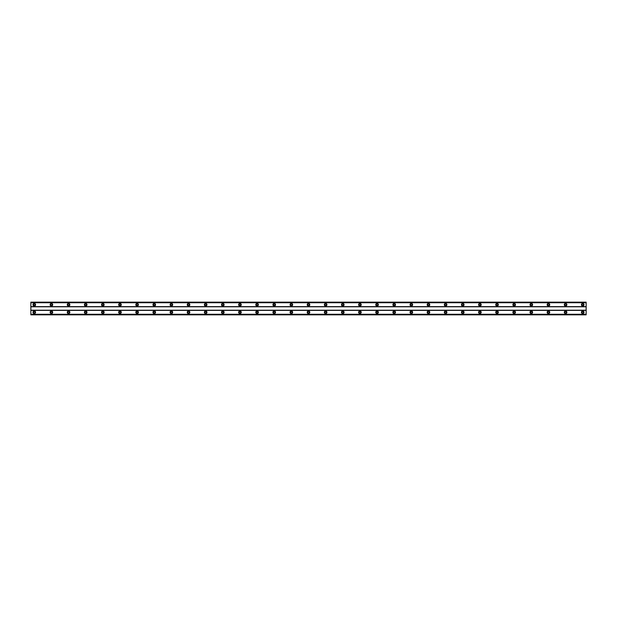 <?xml version="1.0" encoding="UTF-8"?>
<svg xmlns="http://www.w3.org/2000/svg" width="617" height="617" viewBox="0 0 617 617"><rect width="100%" height="100%" fill="white"/><g stroke="black" fill="none" stroke-linecap="round" stroke-linejoin="round"><path stroke-width="0.93" d="M34.274 305.5A0.771 0.771 0 0 1 33.503 304.729A0.771 0.771 0 0 1 34.274 303.957A0.771 0.771 0 0 1 35.046 304.729A0.771 0.771 0 0 1 34.274 305.5M582.726 305.5A0.771 0.771 0 0 1 581.954 304.729A0.771 0.771 0 0 1 582.726 303.957A0.771 0.771 0 0 1 583.497 304.729A0.771 0.771 0 0 1 582.726 305.5M565.581 305.5A0.771 0.771 0 0 1 564.81 304.729A0.771 0.771 0 0 1 565.581 303.957A0.771 0.771 0 0 1 566.352 304.729A0.771 0.771 0 0 1 565.581 305.5M548.444 305.5A0.771 0.771 0 0 1 547.672 304.729A0.771 0.771 0 0 1 548.444 303.957A0.771 0.771 0 0 1 549.215 304.729A0.771 0.771 0 0 1 548.444 305.5M531.306 305.5A0.771 0.771 0 0 1 530.535 304.729A0.771 0.771 0 0 1 531.306 303.957A0.771 0.771 0 0 1 532.078 304.729A0.771 0.771 0 0 1 531.306 305.5M514.169 305.5A0.771 0.771 0 0 1 513.398 304.729A0.771 0.771 0 0 1 514.169 303.957A0.771 0.771 0 0 1 514.94 304.729A0.771 0.771 0 0 1 514.169 305.5M497.024 305.5A0.771 0.771 0 0 1 496.253 304.729A0.771 0.771 0 0 1 497.024 303.957A0.771 0.771 0 0 1 497.796 304.729A0.771 0.771 0 0 1 497.024 305.5M479.887 305.5A0.771 0.771 0 0 1 479.116 304.729A0.771 0.771 0 0 1 479.887 303.957A0.771 0.771 0 0 1 480.658 304.729A0.771 0.771 0 0 1 479.887 305.5M462.75 305.5A0.771 0.771 0 0 1 461.979 304.729A0.771 0.771 0 0 1 462.75 303.957A0.771 0.771 0 0 1 463.521 304.729A0.771 0.771 0 0 1 462.75 305.5M445.613 305.5A0.771 0.771 0 0 1 444.842 304.729A0.771 0.771 0 0 1 445.613 303.957A0.771 0.771 0 0 1 446.384 304.729A0.771 0.771 0 0 1 445.613 305.5M428.476 305.5A0.771 0.771 0 0 1 427.704 304.729A0.771 0.771 0 0 1 428.476 303.957A0.771 0.771 0 0 1 429.247 304.729A0.771 0.771 0 0 1 428.476 305.5M411.331 305.5A0.771 0.771 0 0 1 410.56 304.729A0.771 0.771 0 0 1 411.331 303.957A0.771 0.771 0 0 1 412.102 304.729A0.771 0.771 0 0 1 411.331 305.5M394.194 305.5A0.771 0.771 0 0 1 393.422 304.729A0.771 0.771 0 0 1 394.194 303.957A0.771 0.771 0 0 1 394.965 304.729A0.771 0.771 0 0 1 394.194 305.5M377.056 305.5A0.771 0.771 0 0 1 376.285 304.729A0.771 0.771 0 0 1 377.056 303.957A0.771 0.771 0 0 1 377.828 304.729A0.771 0.771 0 0 1 377.056 305.5M359.919 305.5A0.771 0.771 0 0 1 359.148 304.729A0.771 0.771 0 0 1 359.919 303.957A0.771 0.771 0 0 1 360.69 304.729A0.771 0.771 0 0 1 359.919 305.5M342.774 305.5A0.771 0.771 0 0 1 342.003 304.729A0.771 0.771 0 0 1 342.774 303.957A0.771 0.771 0 0 1 343.546 304.729A0.771 0.771 0 0 1 342.774 305.5M325.637 305.5A0.771 0.771 0 0 1 324.866 304.729A0.771 0.771 0 0 1 325.637 303.957A0.771 0.771 0 0 1 326.408 304.729A0.771 0.771 0 0 1 325.637 305.5M308.5 305.5A0.771 0.771 0 0 1 307.729 304.729A0.771 0.771 0 0 1 308.5 303.957A0.771 0.771 0 0 1 309.271 304.729A0.771 0.771 0 0 1 308.5 305.5M291.363 305.5A0.771 0.771 0 0 1 290.592 304.729A0.771 0.771 0 0 1 291.363 303.957A0.771 0.771 0 0 1 292.134 304.729A0.771 0.771 0 0 1 291.363 305.5M274.226 305.5A0.771 0.771 0 0 1 273.454 304.729A0.771 0.771 0 0 1 274.226 303.957A0.771 0.771 0 0 1 274.997 304.729A0.771 0.771 0 0 1 274.226 305.5M257.081 305.5A0.771 0.771 0 0 1 256.31 304.729A0.771 0.771 0 0 1 257.081 303.957A0.771 0.771 0 0 1 257.852 304.729A0.771 0.771 0 0 1 257.081 305.5M239.944 305.5A0.771 0.771 0 0 1 239.172 304.729A0.771 0.771 0 0 1 239.944 303.957A0.771 0.771 0 0 1 240.715 304.729A0.771 0.771 0 0 1 239.944 305.5M222.806 305.5A0.771 0.771 0 0 1 222.035 304.729A0.771 0.771 0 0 1 222.806 303.957A0.771 0.771 0 0 1 223.578 304.729A0.771 0.771 0 0 1 222.806 305.5M205.669 305.5A0.771 0.771 0 0 1 204.898 304.729A0.771 0.771 0 0 1 205.669 303.957A0.771 0.771 0 0 1 206.44 304.729A0.771 0.771 0 0 1 205.669 305.5M188.524 305.5A0.771 0.771 0 0 1 187.753 304.729A0.771 0.771 0 0 1 188.524 303.957A0.771 0.771 0 0 1 189.296 304.729A0.771 0.771 0 0 1 188.524 305.5M171.387 305.5A0.771 0.771 0 0 1 170.616 304.729A0.771 0.771 0 0 1 171.387 303.957A0.771 0.771 0 0 1 172.158 304.729A0.771 0.771 0 0 1 171.387 305.5M154.25 305.5A0.771 0.771 0 0 1 153.479 304.729A0.771 0.771 0 0 1 154.25 303.957A0.771 0.771 0 0 1 155.021 304.729A0.771 0.771 0 0 1 154.25 305.5M137.113 305.5A0.771 0.771 0 0 1 136.342 304.729A0.771 0.771 0 0 1 137.113 303.957A0.771 0.771 0 0 1 137.884 304.729A0.771 0.771 0 0 1 137.113 305.5M119.976 305.5A0.771 0.771 0 0 1 119.204 304.729A0.771 0.771 0 0 1 119.976 303.957A0.771 0.771 0 0 1 120.747 304.729A0.771 0.771 0 0 1 119.976 305.5M102.831 305.5A0.771 0.771 0 0 1 102.06 304.729A0.771 0.771 0 0 1 102.831 303.957A0.771 0.771 0 0 1 103.602 304.729A0.771 0.771 0 0 1 102.831 305.5M85.694 305.5A0.771 0.771 0 0 1 84.922 304.729A0.771 0.771 0 0 1 85.694 303.957A0.771 0.771 0 0 1 86.465 304.729A0.771 0.771 0 0 1 85.694 305.5M68.556 305.5A0.771 0.771 0 0 1 67.785 304.729A0.771 0.771 0 0 1 68.556 303.957A0.771 0.771 0 0 1 69.328 304.729A0.771 0.771 0 0 1 68.556 305.5M51.419 305.5A0.771 0.771 0 0 1 50.648 304.729A0.771 0.771 0 0 1 51.419 303.957A0.771 0.771 0 0 1 52.19 304.729A0.771 0.771 0 0 1 51.419 305.5M34.274 310.983A1.288 1.288 0 0 0 32.994 312.271A1.288 1.288 0 0 0 34.274 313.559A1.288 1.288 0 0 0 35.562 312.271A1.288 1.288 0 0 0 34.274 310.983M582.726 310.983A1.288 1.288 0 0 0 581.438 312.271A1.288 1.288 0 0 0 582.726 313.559A1.288 1.288 0 0 0 584.006 312.271A1.288 1.288 0 0 0 582.726 310.983M565.581 310.983A1.288 1.288 0 0 0 564.3 312.271A1.288 1.288 0 0 0 565.581 313.559A1.288 1.288 0 0 0 566.869 312.271A1.288 1.288 0 0 0 565.581 310.983M548.444 310.983A1.288 1.288 0 0 0 547.156 312.271A1.288 1.288 0 0 0 548.444 313.559A1.288 1.288 0 0 0 549.732 312.271A1.288 1.288 0 0 0 548.444 310.983M531.306 310.983A1.288 1.288 0 0 0 530.018 312.271A1.288 1.288 0 0 0 531.306 313.559A1.288 1.288 0 0 0 532.594 312.271A1.288 1.288 0 0 0 531.306 310.983M514.169 310.983A1.288 1.288 0 0 0 512.881 312.271A1.288 1.288 0 0 0 514.169 313.559A1.288 1.288 0 0 0 515.45 312.271A1.288 1.288 0 0 0 514.169 310.983M497.024 310.983A1.288 1.288 0 0 0 495.744 312.271A1.288 1.288 0 0 0 497.024 313.559A1.288 1.288 0 0 0 498.312 312.271A1.288 1.288 0 0 0 497.024 310.983M479.887 310.983A1.288 1.288 0 0 0 478.607 312.271A1.288 1.288 0 0 0 479.887 313.559A1.288 1.288 0 0 0 481.175 312.271A1.288 1.288 0 0 0 479.887 310.983M462.75 310.983A1.288 1.288 0 0 0 461.462 312.271A1.288 1.288 0 0 0 462.75 313.559A1.288 1.288 0 0 0 464.038 312.271A1.288 1.288 0 0 0 462.75 310.983M445.613 310.983A1.288 1.288 0 0 0 444.325 312.271A1.288 1.288 0 0 0 445.613 313.559A1.288 1.288 0 0 0 446.893 312.271A1.288 1.288 0 0 0 445.613 310.983M428.476 310.983A1.288 1.288 0 0 0 427.188 312.271A1.288 1.288 0 0 0 428.476 313.559A1.288 1.288 0 0 0 429.756 312.271A1.288 1.288 0 0 0 428.476 310.983M411.331 310.983A1.288 1.288 0 0 0 410.05 312.271A1.288 1.288 0 0 0 411.331 313.559A1.288 1.288 0 0 0 412.619 312.271A1.288 1.288 0 0 0 411.331 310.983M394.194 310.983A1.288 1.288 0 0 0 392.906 312.271A1.288 1.288 0 0 0 394.194 313.559A1.288 1.288 0 0 0 395.482 312.271A1.288 1.288 0 0 0 394.194 310.983M377.056 310.983A1.288 1.288 0 0 0 375.768 312.271A1.288 1.288 0 0 0 377.056 313.559A1.288 1.288 0 0 0 378.344 312.271A1.288 1.288 0 0 0 377.056 310.983M359.919 310.983A1.288 1.288 0 0 0 358.631 312.271A1.288 1.288 0 0 0 359.919 313.559A1.288 1.288 0 0 0 361.2 312.271A1.288 1.288 0 0 0 359.919 310.983M342.774 310.983A1.288 1.288 0 0 0 341.494 312.271A1.288 1.288 0 0 0 342.774 313.559A1.288 1.288 0 0 0 344.062 312.271A1.288 1.288 0 0 0 342.774 310.983M325.637 310.983A1.288 1.288 0 0 0 324.357 312.271A1.288 1.288 0 0 0 325.637 313.559A1.288 1.288 0 0 0 326.925 312.271A1.288 1.288 0 0 0 325.637 310.983M308.5 310.983A1.288 1.288 0 0 0 307.212 312.271A1.288 1.288 0 0 0 308.5 313.559A1.288 1.288 0 0 0 309.788 312.271A1.288 1.288 0 0 0 308.5 310.983M291.363 310.983A1.288 1.288 0 0 0 290.075 312.271A1.288 1.288 0 0 0 291.363 313.559A1.288 1.288 0 0 0 292.643 312.271A1.288 1.288 0 0 0 291.363 310.983M274.226 310.983A1.288 1.288 0 0 0 272.938 312.271A1.288 1.288 0 0 0 274.226 313.559A1.288 1.288 0 0 0 275.506 312.271A1.288 1.288 0 0 0 274.226 310.983M257.081 310.983A1.288 1.288 0 0 0 255.8 312.271A1.288 1.288 0 0 0 257.081 313.559A1.288 1.288 0 0 0 258.369 312.271A1.288 1.288 0 0 0 257.081 310.983M239.944 310.983A1.288 1.288 0 0 0 238.656 312.271A1.288 1.288 0 0 0 239.944 313.559A1.288 1.288 0 0 0 241.232 312.271A1.288 1.288 0 0 0 239.944 310.983M222.806 310.983A1.288 1.288 0 0 0 221.518 312.271A1.288 1.288 0 0 0 222.806 313.559A1.288 1.288 0 0 0 224.094 312.271A1.288 1.288 0 0 0 222.806 310.983M205.669 310.983A1.288 1.288 0 0 0 204.381 312.271A1.288 1.288 0 0 0 205.669 313.559A1.288 1.288 0 0 0 206.95 312.271A1.288 1.288 0 0 0 205.669 310.983M188.524 310.983A1.288 1.288 0 0 0 187.244 312.271A1.288 1.288 0 0 0 188.524 313.559A1.288 1.288 0 0 0 189.812 312.271A1.288 1.288 0 0 0 188.524 310.983M171.387 310.983A1.288 1.288 0 0 0 170.107 312.271A1.288 1.288 0 0 0 171.387 313.559A1.288 1.288 0 0 0 172.675 312.271A1.288 1.288 0 0 0 171.387 310.983M154.25 310.983A1.288 1.288 0 0 0 152.962 312.271A1.288 1.288 0 0 0 154.25 313.559A1.288 1.288 0 0 0 155.538 312.271A1.288 1.288 0 0 0 154.25 310.983M137.113 310.983A1.288 1.288 0 0 0 135.825 312.271A1.288 1.288 0 0 0 137.113 313.559A1.288 1.288 0 0 0 138.393 312.271A1.288 1.288 0 0 0 137.113 310.983M119.976 310.983A1.288 1.288 0 0 0 118.688 312.271A1.288 1.288 0 0 0 119.976 313.559A1.288 1.288 0 0 0 121.256 312.271A1.288 1.288 0 0 0 119.976 310.983M102.831 310.983A1.288 1.288 0 0 0 101.55 312.271A1.288 1.288 0 0 0 102.831 313.559A1.288 1.288 0 0 0 104.119 312.271A1.288 1.288 0 0 0 102.831 310.983M85.694 310.983A1.288 1.288 0 0 0 84.406 312.271A1.288 1.288 0 0 0 85.694 313.559A1.288 1.288 0 0 0 86.982 312.271A1.288 1.288 0 0 0 85.694 310.983M68.556 310.983A1.288 1.288 0 0 0 67.268 312.271A1.288 1.288 0 0 0 68.556 313.559A1.288 1.288 0 0 0 69.844 312.271A1.288 1.288 0 0 0 68.556 310.983M51.419 310.983A1.288 1.288 0 0 0 50.131 312.271A1.288 1.288 0 0 0 51.419 313.559A1.288 1.288 0 0 0 52.7 312.271A1.288 1.288 0 0 0 51.419 310.983M34.274 303.441A1.288 1.288 0 0 0 32.994 304.729A1.288 1.288 0 0 0 34.274 306.017A1.288 1.288 0 0 0 35.562 304.729A1.288 1.288 0 0 0 34.274 303.441M582.726 303.441A1.288 1.288 0 0 0 581.438 304.729A1.288 1.288 0 0 0 582.726 306.017A1.288 1.288 0 0 0 584.006 304.729A1.288 1.288 0 0 0 582.726 303.441M565.581 303.441A1.288 1.288 0 0 0 564.3 304.729A1.288 1.288 0 0 0 565.581 306.017A1.288 1.288 0 0 0 566.869 304.729A1.288 1.288 0 0 0 565.581 303.441M548.444 303.441A1.288 1.288 0 0 0 547.156 304.729A1.288 1.288 0 0 0 548.444 306.017A1.288 1.288 0 0 0 549.732 304.729A1.288 1.288 0 0 0 548.444 303.441M531.306 303.441A1.288 1.288 0 0 0 530.018 304.729A1.288 1.288 0 0 0 531.306 306.017A1.288 1.288 0 0 0 532.594 304.729A1.288 1.288 0 0 0 531.306 303.441M514.169 303.441A1.288 1.288 0 0 0 512.881 304.729A1.288 1.288 0 0 0 514.169 306.017A1.288 1.288 0 0 0 515.45 304.729A1.288 1.288 0 0 0 514.169 303.441M497.024 303.441A1.288 1.288 0 0 0 495.744 304.729A1.288 1.288 0 0 0 497.024 306.017A1.288 1.288 0 0 0 498.312 304.729A1.288 1.288 0 0 0 497.024 303.441M479.887 303.441A1.288 1.288 0 0 0 478.607 304.729A1.288 1.288 0 0 0 479.887 306.017A1.288 1.288 0 0 0 481.175 304.729A1.288 1.288 0 0 0 479.887 303.441M462.75 303.441A1.288 1.288 0 0 0 461.462 304.729A1.288 1.288 0 0 0 462.75 306.017A1.288 1.288 0 0 0 464.038 304.729A1.288 1.288 0 0 0 462.75 303.441M445.613 303.441A1.288 1.288 0 0 0 444.325 304.729A1.288 1.288 0 0 0 445.613 306.017A1.288 1.288 0 0 0 446.893 304.729A1.288 1.288 0 0 0 445.613 303.441M428.476 303.441A1.288 1.288 0 0 0 427.188 304.729A1.288 1.288 0 0 0 428.476 306.017A1.288 1.288 0 0 0 429.756 304.729A1.288 1.288 0 0 0 428.476 303.441M411.331 303.441A1.288 1.288 0 0 0 410.05 304.729A1.288 1.288 0 0 0 411.331 306.017A1.288 1.288 0 0 0 412.619 304.729A1.288 1.288 0 0 0 411.331 303.441M394.194 303.441A1.288 1.288 0 0 0 392.906 304.729A1.288 1.288 0 0 0 394.194 306.017A1.288 1.288 0 0 0 395.482 304.729A1.288 1.288 0 0 0 394.194 303.441M377.056 303.441A1.288 1.288 0 0 0 375.768 304.729A1.288 1.288 0 0 0 377.056 306.017A1.288 1.288 0 0 0 378.344 304.729A1.288 1.288 0 0 0 377.056 303.441M359.919 303.441A1.288 1.288 0 0 0 358.631 304.729A1.288 1.288 0 0 0 359.919 306.017A1.288 1.288 0 0 0 361.2 304.729A1.288 1.288 0 0 0 359.919 303.441M342.774 303.441A1.288 1.288 0 0 0 341.494 304.729A1.288 1.288 0 0 0 342.774 306.017A1.288 1.288 0 0 0 344.062 304.729A1.288 1.288 0 0 0 342.774 303.441M325.637 303.441A1.288 1.288 0 0 0 324.357 304.729A1.288 1.288 0 0 0 325.637 306.017A1.288 1.288 0 0 0 326.925 304.729A1.288 1.288 0 0 0 325.637 303.441M308.5 303.441A1.288 1.288 0 0 0 307.212 304.729A1.288 1.288 0 0 0 308.5 306.017A1.288 1.288 0 0 0 309.788 304.729A1.288 1.288 0 0 0 308.5 303.441M291.363 303.441A1.288 1.288 0 0 0 290.075 304.729A1.288 1.288 0 0 0 291.363 306.017A1.288 1.288 0 0 0 292.643 304.729A1.288 1.288 0 0 0 291.363 303.441M274.226 303.441A1.288 1.288 0 0 0 272.938 304.729A1.288 1.288 0 0 0 274.226 306.017A1.288 1.288 0 0 0 275.506 304.729A1.288 1.288 0 0 0 274.226 303.441M257.081 303.441A1.288 1.288 0 0 0 255.8 304.729A1.288 1.288 0 0 0 257.081 306.017A1.288 1.288 0 0 0 258.369 304.729A1.288 1.288 0 0 0 257.081 303.441M239.944 303.441A1.288 1.288 0 0 0 238.656 304.729A1.288 1.288 0 0 0 239.944 306.017A1.288 1.288 0 0 0 241.232 304.729A1.288 1.288 0 0 0 239.944 303.441M222.806 303.441A1.288 1.288 0 0 0 221.518 304.729A1.288 1.288 0 0 0 222.806 306.017A1.288 1.288 0 0 0 224.094 304.729A1.288 1.288 0 0 0 222.806 303.441M205.669 303.441A1.288 1.288 0 0 0 204.381 304.729A1.288 1.288 0 0 0 205.669 306.017A1.288 1.288 0 0 0 206.95 304.729A1.288 1.288 0 0 0 205.669 303.441M188.524 303.441A1.288 1.288 0 0 0 187.244 304.729A1.288 1.288 0 0 0 188.524 306.017A1.288 1.288 0 0 0 189.812 304.729A1.288 1.288 0 0 0 188.524 303.441M171.387 303.441A1.288 1.288 0 0 0 170.107 304.729A1.288 1.288 0 0 0 171.387 306.017A1.288 1.288 0 0 0 172.675 304.729A1.288 1.288 0 0 0 171.387 303.441M154.25 303.441A1.288 1.288 0 0 0 152.962 304.729A1.288 1.288 0 0 0 154.25 306.017A1.288 1.288 0 0 0 155.538 304.729A1.288 1.288 0 0 0 154.25 303.441M137.113 303.441A1.288 1.288 0 0 0 135.825 304.729A1.288 1.288 0 0 0 137.113 306.017A1.288 1.288 0 0 0 138.393 304.729A1.288 1.288 0 0 0 137.113 303.441M119.976 303.441A1.288 1.288 0 0 0 118.688 304.729A1.288 1.288 0 0 0 119.976 306.017A1.288 1.288 0 0 0 121.256 304.729A1.288 1.288 0 0 0 119.976 303.441M102.831 303.441A1.288 1.288 0 0 0 101.55 304.729A1.288 1.288 0 0 0 102.831 306.017A1.288 1.288 0 0 0 104.119 304.729A1.288 1.288 0 0 0 102.831 303.441M85.694 303.441A1.288 1.288 0 0 0 84.406 304.729A1.288 1.288 0 0 0 85.694 306.017A1.288 1.288 0 0 0 86.982 304.729A1.288 1.288 0 0 0 85.694 303.441M68.556 303.441A1.288 1.288 0 0 0 67.268 304.729A1.288 1.288 0 0 0 68.556 306.017A1.288 1.288 0 0 0 69.844 304.729A1.288 1.288 0 0 0 68.556 303.441M51.419 303.441A1.288 1.288 0 0 0 50.131 304.729A1.288 1.288 0 0 0 51.419 306.017A1.288 1.288 0 0 0 52.7 304.729A1.288 1.288 0 0 0 51.419 303.441M34.274 313.043A0.771 0.771 0 0 1 33.503 312.271A0.771 0.771 0 0 1 34.274 311.5A0.771 0.771 0 0 1 35.046 312.271A0.771 0.771 0 0 1 34.274 313.043M582.726 313.043A0.771 0.771 0 0 1 581.954 312.271A0.771 0.771 0 0 1 582.726 311.5A0.771 0.771 0 0 1 583.497 312.271A0.771 0.771 0 0 1 582.726 313.043M565.581 313.043A0.771 0.771 0 0 1 564.81 312.271A0.771 0.771 0 0 1 565.581 311.5A0.771 0.771 0 0 1 566.352 312.271A0.771 0.771 0 0 1 565.581 313.043M548.444 313.043A0.771 0.771 0 0 1 547.672 312.271A0.771 0.771 0 0 1 548.444 311.5A0.771 0.771 0 0 1 549.215 312.271A0.771 0.771 0 0 1 548.444 313.043M531.306 313.043A0.771 0.771 0 0 1 530.535 312.271A0.771 0.771 0 0 1 531.306 311.5A0.771 0.771 0 0 1 532.078 312.271A0.771 0.771 0 0 1 531.306 313.043M514.169 313.043A0.771 0.771 0 0 1 513.398 312.271A0.771 0.771 0 0 1 514.169 311.5A0.771 0.771 0 0 1 514.94 312.271A0.771 0.771 0 0 1 514.169 313.043M497.024 313.043A0.771 0.771 0 0 1 496.253 312.271A0.771 0.771 0 0 1 497.024 311.5A0.771 0.771 0 0 1 497.796 312.271A0.771 0.771 0 0 1 497.024 313.043M479.887 313.043A0.771 0.771 0 0 1 479.116 312.271A0.771 0.771 0 0 1 479.887 311.5A0.771 0.771 0 0 1 480.658 312.271A0.771 0.771 0 0 1 479.887 313.043M462.75 313.043A0.771 0.771 0 0 1 461.979 312.271A0.771 0.771 0 0 1 462.75 311.5A0.771 0.771 0 0 1 463.521 312.271A0.771 0.771 0 0 1 462.75 313.043M445.613 313.043A0.771 0.771 0 0 1 444.842 312.271A0.771 0.771 0 0 1 445.613 311.5A0.771 0.771 0 0 1 446.384 312.271A0.771 0.771 0 0 1 445.613 313.043M428.476 313.043A0.771 0.771 0 0 1 427.704 312.271A0.771 0.771 0 0 1 428.476 311.5A0.771 0.771 0 0 1 429.247 312.271A0.771 0.771 0 0 1 428.476 313.043M411.331 313.043A0.771 0.771 0 0 1 410.56 312.271A0.771 0.771 0 0 1 411.331 311.5A0.771 0.771 0 0 1 412.102 312.271A0.771 0.771 0 0 1 411.331 313.043M394.194 313.043A0.771 0.771 0 0 1 393.422 312.271A0.771 0.771 0 0 1 394.194 311.5A0.771 0.771 0 0 1 394.965 312.271A0.771 0.771 0 0 1 394.194 313.043M377.056 313.043A0.771 0.771 0 0 1 376.285 312.271A0.771 0.771 0 0 1 377.056 311.5A0.771 0.771 0 0 1 377.828 312.271A0.771 0.771 0 0 1 377.056 313.043M359.919 313.043A0.771 0.771 0 0 1 359.148 312.271A0.771 0.771 0 0 1 359.919 311.5A0.771 0.771 0 0 1 360.69 312.271A0.771 0.771 0 0 1 359.919 313.043M342.774 313.043A0.771 0.771 0 0 1 342.003 312.271A0.771 0.771 0 0 1 342.774 311.5A0.771 0.771 0 0 1 343.546 312.271A0.771 0.771 0 0 1 342.774 313.043M325.637 313.043A0.771 0.771 0 0 1 324.866 312.271A0.771 0.771 0 0 1 325.637 311.5A0.771 0.771 0 0 1 326.408 312.271A0.771 0.771 0 0 1 325.637 313.043M308.5 313.043A0.771 0.771 0 0 1 307.729 312.271A0.771 0.771 0 0 1 308.5 311.5A0.771 0.771 0 0 1 309.271 312.271A0.771 0.771 0 0 1 308.5 313.043M291.363 313.043A0.771 0.771 0 0 1 290.592 312.271A0.771 0.771 0 0 1 291.363 311.5A0.771 0.771 0 0 1 292.134 312.271A0.771 0.771 0 0 1 291.363 313.043M274.226 313.043A0.771 0.771 0 0 1 273.454 312.271A0.771 0.771 0 0 1 274.226 311.5A0.771 0.771 0 0 1 274.997 312.271A0.771 0.771 0 0 1 274.226 313.043M257.081 313.043A0.771 0.771 0 0 1 256.31 312.271A0.771 0.771 0 0 1 257.081 311.5A0.771 0.771 0 0 1 257.852 312.271A0.771 0.771 0 0 1 257.081 313.043M239.944 313.043A0.771 0.771 0 0 1 239.172 312.271A0.771 0.771 0 0 1 239.944 311.5A0.771 0.771 0 0 1 240.715 312.271A0.771 0.771 0 0 1 239.944 313.043M222.806 313.043A0.771 0.771 0 0 1 222.035 312.271A0.771 0.771 0 0 1 222.806 311.5A0.771 0.771 0 0 1 223.578 312.271A0.771 0.771 0 0 1 222.806 313.043M205.669 313.043A0.771 0.771 0 0 1 204.898 312.271A0.771 0.771 0 0 1 205.669 311.5A0.771 0.771 0 0 1 206.44 312.271A0.771 0.771 0 0 1 205.669 313.043M188.524 313.043A0.771 0.771 0 0 1 187.753 312.271A0.771 0.771 0 0 1 188.524 311.5A0.771 0.771 0 0 1 189.296 312.271A0.771 0.771 0 0 1 188.524 313.043M171.387 313.043A0.771 0.771 0 0 1 170.616 312.271A0.771 0.771 0 0 1 171.387 311.5A0.771 0.771 0 0 1 172.158 312.271A0.771 0.771 0 0 1 171.387 313.043M154.25 313.043A0.771 0.771 0 0 1 153.479 312.271A0.771 0.771 0 0 1 154.25 311.5A0.771 0.771 0 0 1 155.021 312.271A0.771 0.771 0 0 1 154.25 313.043M137.113 313.043A0.771 0.771 0 0 1 136.342 312.271A0.771 0.771 0 0 1 137.113 311.5A0.771 0.771 0 0 1 137.884 312.271A0.771 0.771 0 0 1 137.113 313.043M119.976 313.043A0.771 0.771 0 0 1 119.204 312.271A0.771 0.771 0 0 1 119.976 311.5A0.771 0.771 0 0 1 120.747 312.271A0.771 0.771 0 0 1 119.976 313.043M102.831 313.043A0.771 0.771 0 0 1 102.06 312.271A0.771 0.771 0 0 1 102.831 311.5A0.771 0.771 0 0 1 103.602 312.271A0.771 0.771 0 0 1 102.831 313.043M85.694 313.043A0.771 0.771 0 0 1 84.922 312.271A0.771 0.771 0 0 1 85.694 311.5A0.771 0.771 0 0 1 86.465 312.271A0.771 0.771 0 0 1 85.694 313.043M68.556 313.043A0.771 0.771 0 0 1 67.785 312.271A0.771 0.771 0 0 1 68.556 311.5A0.771 0.771 0 0 1 69.328 312.271A0.771 0.771 0 0 1 68.556 313.043M51.419 313.043A0.771 0.771 0 0 1 50.648 312.271A0.771 0.771 0 0 1 51.419 311.5A0.771 0.771 0 0 1 52.19 312.271A0.771 0.771 0 0 1 51.419 313.043M30.85 314.84L30.85 302.16L586.15 302.16L586.15 314.84L30.85 314.84M586.15 314.284L30.85 314.284M30.85 310.382L586.15 310.382M586.15 310.212L30.85 310.212M30.85 306.788L586.15 306.788M586.15 306.618L30.85 306.618M30.85 302.716L586.15 302.716M586.15 314.377L30.85 314.377M30.85 302.623L586.15 302.623M586.15 314.747L30.85 314.747M30.85 302.253L586.15 302.253"/></g></svg>
